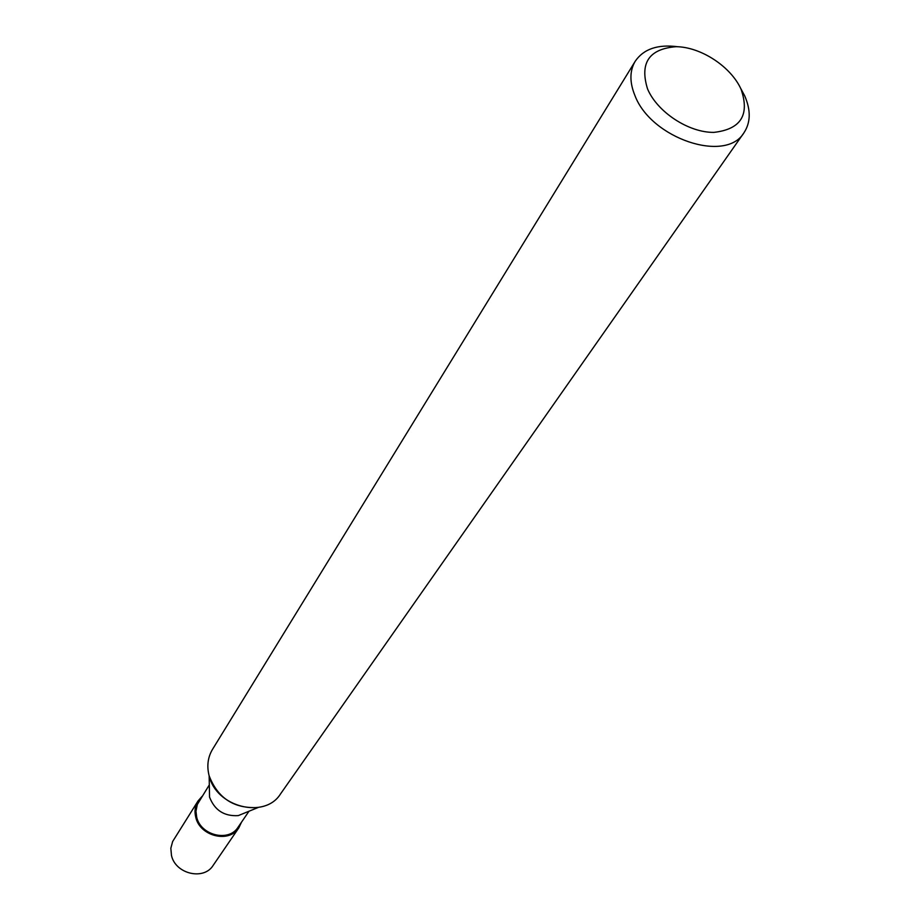 <?xml version="1.0" encoding="UTF-8"?>
<svg xmlns="http://www.w3.org/2000/svg" width="920" height="920" viewBox="0 0 920 920"><rect width="100%" height="100%" fill="white"/><g stroke="black" fill="none" stroke-linecap="round" stroke-linejoin="round"><path stroke-width="1.38" d="M740.485 88.021L744.671 95.784C750.927 110.159 750.708 122.463 744.004 132.698L280.485 793.983C264.776 819.352 216.189 807.231 209.15 775.824C217.833 798.295 234.174 808.852 258.163 807.495L238.245 815.614C224.169 816.442 214.601 810.255 209.541 797.077L209.15 775.824C206.666 766.141 207.793 757.309 212.52 749.351L635.214 61.261C643.597 49.001 657.731 44.16 677.626 46.724M248.998 811.233L238.061 827.23C228.942 842.283 200.721 835.521 196.696 817.19L195.96 811.29L197.305 804.517L209.196 785.093M744.004 132.698C725.914 163.553 651.038 138.54 634.915 95.519C629.498 82.237 629.602 70.817 635.214 61.261M741.071 89.251C749.904 114.931 740.853 129.306 713.92 132.376C688.781 132.744 657.271 112.102 647.53 88.883C639.549 62.939 649.06 48.864 676.096 46.69C700.856 46.897 730.952 66.619 741.071 89.251M241.477 822.238L238.855 827.804C229.344 843.467 199.962 836.418 195.776 817.328C194.269 811.359 195.017 805.908 198.018 800.975L202.078 796.363M238.855 827.804L213.152 865.386C203.837 880.693 175.409 874.011 171.477 855.45L170.833 848.274L172.638 841.524L198.018 800.975"/></g></svg>
